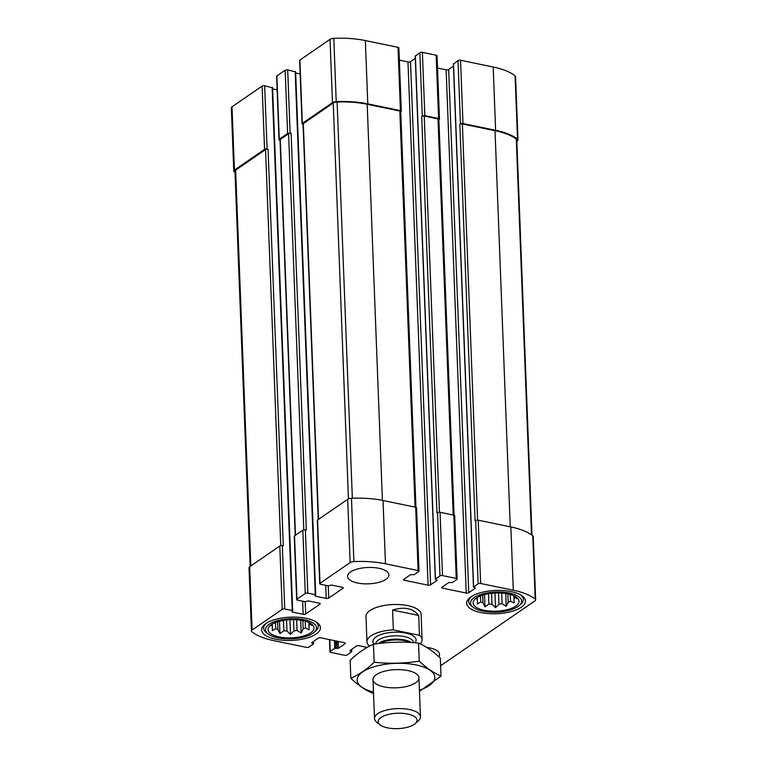 <?xml version="1.0" encoding="UTF-8"?>
<svg xmlns="http://www.w3.org/2000/svg" width="767" height="767" viewBox="0 0 767 767"><rect width="100%" height="100%" fill="white"/><g stroke="black" fill="none" stroke-linecap="round" stroke-linejoin="round"><path stroke-width="1.15" d="M295.487 71.925L287.702 69.893A1.841 0.729 177.8 0 0 285.171 70.219L276.858 75.943L279.293 139.239L287.606 133.516A1.841 0.729 177.8 0 1 290.127 133.19L291.115 133.391A1.841 0.729 177.8 0 0 288.593 133.717L280.271 139.441A1.841 0.729 177.8 0 0 280.013 139.834L295.209 535.424M279.293 139.239A1.841 0.729 177.8 0 0 279.025 139.632A1.841 0.729 177.8 0 0 279.917 140.217L280.032 140.236M276.858 75.943A1.841 0.729 177.8 0 0 276.599 76.336L279.025 139.632M272.438 87.783L264.653 85.751L267.089 149.038A1.841 0.729 177.8 0 0 264.567 149.373L234.434 170.101A4.602 1.822 177.8 0 0 233.772 171.099A4.602 1.822 177.8 0 0 234.223 171.837A57.017 22.55 177.8 0 0 235.018 172.45M264.653 85.751A1.841 0.729 177.8 0 0 262.132 86.077L231.998 106.814A4.602 1.822 177.8 0 0 231.346 107.802L233.772 171.099M453.518 64.064L458.014 60.574A1.841 0.729 177.8 0 1 460.545 60.248L493.191 66.997A57.017 22.55 177.8 0 1 515.108 75.847A4.602 1.822 177.8 0 1 515.558 76.585L517.993 139.882A4.602 1.822 177.8 0 1 517.332 140.869L516.843 141.205M517.993 139.882A4.602 1.822 177.8 0 0 517.533 139.134A57.017 22.55 177.8 0 0 495.616 130.294L462.971 123.535A1.841 0.729 177.8 0 0 460.449 123.87L459.855 124.273L475.089 520.927L475.684 520.515L478.119 583.812L473.469 587.119L475.406 588.145L468.762 592.718A1.841 0.729 177.8 0 1 466.231 593.054L442.636 588.174A1.841 0.729 177.8 0 1 441.744 587.589A1.841 0.729 177.8 0 1 442.013 587.186L448.666 582.613L452.367 582.527L456.883 579.421A1.841 0.729 177.8 0 0 457.142 579.027A1.841 0.729 177.8 0 0 456.26 578.443L442.492 575.595A1.841 0.729 177.8 0 0 439.97 575.921L435.32 579.229L437.257 580.255L430.603 584.828A1.841 0.729 177.8 0 1 428.082 585.163L404.487 580.283A1.841 0.729 177.8 0 1 403.595 579.699A1.841 0.729 177.8 0 1 403.864 579.306L410.508 574.723L414.218 574.636L418.724 571.53A1.841 0.729 177.8 0 0 418.993 571.137A1.841 0.729 177.8 0 0 418.101 570.552L385.456 563.803A57.017 22.55 177.8 0 0 353.894 561.588A4.602 1.822 177.8 0 0 350.135 562.594L320.002 583.323A1.841 0.729 177.8 0 0 319.743 583.725A1.841 0.729 177.8 0 0 320.625 584.301L328.103 585.854L331.334 585.029L342.35 587.311A1.841 0.729 177.8 0 1 343.233 587.896A1.841 0.729 177.8 0 1 342.974 588.289L328.717 598.097A1.841 0.729 177.8 0 1 326.196 598.423L315.179 596.151L315.275 594.674L307.797 593.131A1.841 0.729 177.8 0 0 305.276 593.457L296.963 599.18A1.841 0.729 177.8 0 0 296.695 599.583A1.841 0.729 177.8 0 0 297.586 600.158L305.055 601.712L308.296 600.887L319.312 603.169A1.841 0.729 177.8 0 1 320.194 603.744A1.841 0.729 177.8 0 1 319.935 604.147L305.678 613.955A1.841 0.729 177.8 0 1 303.157 614.281L292.141 612.008L292.227 610.532L284.758 608.988A1.841 0.729 177.8 0 0 282.237 609.314L252.103 630.052A4.602 1.822 177.8 0 0 251.442 631.04A4.602 1.822 177.8 0 0 251.892 631.787A57.017 22.55 177.8 0 0 273.809 640.637L306.455 647.386A1.841 0.729 177.8 0 0 308.986 647.051L313.626 643.753L311.69 642.727L318.343 638.154A1.841 0.729 177.8 0 1 320.865 637.818L344.469 642.698A1.841 0.729 177.8 0 1 345.351 643.283A1.841 0.729 177.8 0 1 345.092 643.676L338.439 648.259L334.738 648.345L330.222 651.451A1.841 0.729 177.8 0 0 329.954 651.845A1.841 0.729 177.8 0 0 330.845 652.429L344.613 655.277A1.841 0.729 177.8 0 0 347.135 654.941L351.775 651.643L349.848 650.617L356.492 646.035A1.841 0.729 177.8 0 1 359.023 645.709L367.172 647.396M438.887 119.7L439.213 119.479A1.841 0.729 177.8 0 0 439.472 119.077A1.841 0.729 177.8 0 0 438.59 118.501L424.822 115.654A1.841 0.729 177.8 0 0 422.301 115.98L421.706 116.383L436.941 513.037L437.535 512.634L439.97 575.921M439.472 119.077L437.046 55.78A1.841 0.729 177.8 0 0 436.155 55.205L422.387 52.357A1.841 0.729 177.8 0 0 419.865 52.683L415.369 56.173M400.738 111.809L401.055 111.589A1.841 0.729 177.8 0 0 401.323 111.186A1.841 0.729 177.8 0 0 400.432 110.611L367.786 103.861A57.017 22.55 177.8 0 0 336.224 101.647A4.602 1.822 177.8 0 0 332.466 102.644L302.332 123.382A1.841 0.729 177.8 0 0 302.073 123.775A1.841 0.729 177.8 0 0 302.955 124.359L303.07 124.379M401.323 111.186L398.888 47.899A1.841 0.729 177.8 0 0 398.006 47.314L365.36 40.565A57.017 22.55 177.8 0 0 333.798 38.35A4.602 1.822 177.8 0 0 330.031 39.347L299.907 60.085A1.841 0.729 177.8 0 0 299.638 60.478L302.073 123.775M296.695 599.583L294.269 536.286A1.841 0.729 177.8 0 1 294.528 535.884L302.84 530.17L305.276 593.457M277.117 89.816L272.621 88.886M251.442 631.04L249.007 567.743A4.602 1.822 177.8 0 1 249.668 566.755L279.802 546.018A1.841 0.729 177.8 0 1 282.323 545.692L283.311 545.893L268.076 149.249A1.841 0.729 177.8 0 0 265.545 149.575L235.632 170.159A4.602 1.822 177.8 0 0 234.97 171.146L250.157 566.42M267.089 149.038L268.076 149.249M440.613 665.766L535.002 600.82A4.602 1.822 177.8 0 0 535.654 599.832A4.602 1.822 177.8 0 0 535.203 599.085A57.017 22.55 177.8 0 0 513.286 590.235L480.641 583.486A1.841 0.729 177.8 0 0 478.119 583.812M535.654 599.832L533.228 536.536A4.602 1.822 177.8 0 0 532.777 535.788A57.017 22.55 177.8 0 0 510.86 526.939L513.286 590.235M475.684 520.515A1.841 0.729 177.8 0 1 478.215 520.189L510.86 526.939M453.46 66.173L448.657 69.481L468.762 592.718M437.516 68.023L446.135 69.807A1.841 0.729 177.8 0 0 448.657 69.481M457.142 579.027L454.716 515.731A1.841 0.729 177.8 0 0 453.824 515.146L456.26 578.443M437.535 512.634A1.841 0.729 177.8 0 1 440.057 512.298L453.824 515.146M415.311 58.282L410.508 61.59L430.603 584.828M399.358 60.133L407.977 61.916A1.841 0.729 177.8 0 0 410.508 61.59M418.993 571.137L416.558 507.84A1.841 0.729 177.8 0 0 415.676 507.255L418.101 570.552M319.743 583.725L317.308 520.429A1.841 0.729 177.8 0 1 317.576 520.026L347.7 499.298A4.602 1.822 177.8 0 1 351.468 498.301A57.017 22.55 177.8 0 1 383.03 500.506L415.676 507.255M300.156 73.958L295.669 73.028M302.84 530.17A1.841 0.729 177.8 0 1 305.371 529.834L306.349 530.045L291.115 133.391M385.935 579.315A20.69 8.188 177.8 0 0 388.907 574.857A20.69 8.188 177.8 0 0 373.634 567.57A20.69 8.188 177.8 0 0 350.538 571.99A20.69 8.188 177.8 0 0 347.566 576.448A20.69 8.188 177.8 0 0 362.839 583.735A20.69 8.188 177.8 0 0 385.935 579.315M438.829 656.696A20.69 8.188 177.8 0 0 439.539 654.424A20.69 8.188 177.8 0 0 426.72 647.386M265.861 623.581A29.424 11.639 -2.2 0 1 298.708 617.291A29.424 11.639 -2.2 0 1 320.433 627.655A29.424 11.639 -2.2 0 1 291.479 640.416A29.424 11.639 -2.2 0 1 261.633 629.908A29.424 11.639 -2.2 0 1 265.861 623.581M470.89 596.879A29.424 11.639 -2.2 0 1 503.746 590.6A29.424 11.639 -2.2 0 1 525.472 600.954A29.424 11.639 -2.2 0 1 496.517 613.715A29.424 11.639 -2.2 0 1 466.662 603.217A29.424 11.639 -2.2 0 1 470.89 596.879M393.356 629.88L419.444 635.277A27.583 10.911 -2.2 0 1 422.09 639.697L421.121 614.377A27.583 10.911 177.8 0 0 400.748 604.664A27.583 10.911 177.8 0 0 369.953 610.551A27.583 10.911 177.8 0 0 365.984 616.495L366.962 641.816A27.583 10.911 -2.2 0 1 393.356 629.88L392.589 610.053L418.686 615.441C413.001 608.269 404.305 606.467 392.589 610.053M415.935 507.323L400.729 111.599A1.841 0.729 177.8 0 0 399.837 111.014L367.192 104.264A57.017 22.55 177.8 0 0 337.116 101.992A4.602 1.822 177.8 0 0 333.233 102.999L303.32 123.583A1.841 0.729 177.8 0 0 303.051 123.976L318.247 519.566M454.083 515.213L438.877 119.489A1.841 0.729 177.8 0 0 437.995 118.904L424.228 116.057A1.841 0.729 177.8 0 0 421.706 116.383M531.982 535.184L516.785 139.824A4.602 1.822 177.8 0 0 516.287 139.038A57.017 22.55 177.8 0 0 495.022 130.697L462.376 123.947A1.841 0.729 177.8 0 0 459.855 124.273M476.403 598.02A22.991 9.089 -2.2 0 1 499.24 592.977A22.991 9.089 -2.2 0 1 518.233 598.969A22.991 9.089 -2.2 0 1 496.412 611.174A22.991 9.089 -2.2 0 1 473.728 600.686A22.991 9.089 -2.2 0 1 476.403 598.02M474.236 597.57A25.522 10.096 -2.2 0 1 507.994 592.776A25.522 10.096 -2.2 0 1 519.249 605.547A25.522 10.096 -2.2 0 1 496.45 612.171A25.522 10.096 -2.2 0 1 473.22 607.32A25.522 10.096 -2.2 0 1 474.236 597.57M475.061 599.085L476.556 597.915M484.514 594.598L484.984 606.85L482.951 602.824A19.539 7.728 -2.2 0 1 480.708 601.98L477.371 603.965L477.352 599.679A19.539 7.728 -2.2 0 1 476.575 598.461M484.984 606.85L488.895 604.06L488.502 593.744M494.974 593.035L495.54 607.723L492.002 604.31A19.539 7.728 -2.2 0 1 488.895 604.06M495.54 607.723L498.953 604.147L498.521 592.958M505.712 593.514L506.21 606.333L502.088 603.734A19.539 7.728 -2.2 0 1 498.953 604.147M506.21 606.333L508.176 602.21L507.859 593.898M513.842 595.748L514.13 603.063L510.506 601.242A19.539 7.728 -2.2 0 1 508.176 602.21M514.13 603.063L513.986 595.815M516.45 597.225L517.179 598.778L515.002 597.512A19.539 7.728 -2.2 0 1 514.101 598.768M515.002 597.512L514.954 596.295M510.506 601.242L510.247 594.473M502.088 603.734L501.685 593.083M492.002 604.31L491.58 593.313M482.951 602.824L482.654 595.134M480.708 601.98L480.468 595.911M477.352 599.679L477.266 597.464M520.572 594.856A27.353 10.824 -2.2 0 1 523.343 599.353A27.353 10.824 -2.2 0 1 520.851 604.108L519.249 605.547M473.22 607.32L471.513 606.007A27.353 10.824 -2.2 0 1 468.666 601.453A27.353 10.824 -2.2 0 1 471.082 596.755M271.365 624.712A22.991 9.089 -2.2 0 1 294.202 619.669A22.991 9.089 -2.2 0 1 313.195 625.671A22.991 9.089 -2.2 0 1 291.383 637.866A22.991 9.089 -2.2 0 1 268.699 627.377A22.991 9.089 -2.2 0 1 271.365 624.712M269.207 624.271A25.522 10.096 -2.2 0 1 302.965 619.468A25.522 10.096 -2.2 0 1 314.211 632.238A25.522 10.096 -2.2 0 1 291.422 638.863A25.522 10.096 -2.2 0 1 268.191 634.012A25.522 10.096 -2.2 0 1 269.207 624.271M270.022 625.776L271.518 624.606M279.485 621.289L279.955 633.542L277.913 629.525A19.539 7.728 -2.2 0 1 275.669 628.672L272.343 630.656L272.314 626.371A19.539 7.728 -2.2 0 1 271.547 625.153M279.955 633.542L283.867 630.752L283.464 620.436M289.945 619.726L290.511 634.414L286.973 631.011A19.539 7.728 -2.2 0 1 283.867 630.752M290.511 634.414L293.914 630.838L293.493 619.659M300.683 620.215L301.172 633.024L297.059 630.426A19.539 7.728 -2.2 0 1 293.914 630.838M301.172 633.024L303.147 628.902L302.821 620.589M308.813 622.44L309.091 629.755L305.477 627.943A19.539 7.728 -2.2 0 1 303.147 628.902M309.091 629.755L308.957 622.507M311.412 623.926L312.15 625.469L309.964 624.204A19.539 7.728 -2.2 0 1 309.072 625.469M309.964 624.204L309.926 622.986M305.477 627.943L305.218 621.165M297.059 630.426L296.647 619.774M286.973 631.011L286.551 620.004M277.913 629.525L277.616 621.826M275.669 628.672L275.439 622.603M272.314 626.371L272.237 624.165M315.544 621.548A27.353 10.824 -2.2 0 1 318.305 626.045A27.353 10.824 -2.2 0 1 315.822 630.8L314.211 632.238M268.191 634.012L266.475 632.698A27.353 10.824 -2.2 0 1 263.637 628.144A27.353 10.824 -2.2 0 1 266.044 623.456M369.493 646.14A27.583 10.911 -2.2 0 1 366.962 641.816M419.444 635.277L418.686 615.441M422.09 639.697A27.583 10.911 -2.2 0 1 420.211 643.887M414.257 724.374A19.463 7.699 -2.2 0 1 396.798 728.65A19.463 7.699 -2.2 0 1 380.183 724.911A19.463 7.699 -2.2 0 1 397.306 713.233A19.463 7.699 -2.2 0 1 415.283 723.569A19.463 7.699 -2.2 0 1 414.257 724.374M380.183 724.911L376.894 722.399A22.991 9.089 -2.2 0 1 374.507 718.574A22.991 9.089 -2.2 0 1 397.133 708.603A22.991 9.089 -2.2 0 1 420.45 716.809A22.991 9.089 -2.2 0 1 418.36 720.807L415.283 723.569M373.481 691.997A38.849 15.369 -2.2 0 1 363.52 671.346A38.849 15.369 -2.2 0 1 416.059 664.922A38.849 15.369 -2.2 0 1 419.434 690.223M407.862 670.559A22.991 9.089 -2.2 0 1 416.567 674.02A22.991 9.089 -2.2 0 1 396.328 687.817A22.991 9.089 -2.2 0 1 375.101 675.612A22.991 9.089 -2.2 0 1 407.862 670.559M419.472 691.307L441.015 676.082C433.834 673.062 426.567 668.076 419.242 661.144C404.286 663.474 389.252 663.838 374.152 662.247C366.549 669.486 358.774 674.835 350.835 678.296C358.17 685.228 365.428 690.214 372.609 693.234M374.152 662.247L373.452 644.242C388.409 641.912 403.442 641.548 418.542 643.13C425.733 646.15 432.991 651.135 440.325 658.067L441.015 676.082M350.835 678.296L350.145 660.282C357.738 653.053 365.514 647.703 373.452 644.242M419.242 661.144L418.542 643.13M285.171 70.219L287.606 133.516M262.132 86.077L264.567 149.373M231.998 106.814L234.434 170.101M515.108 75.847L517.533 139.134M493.191 66.997L495.616 130.294M460.545 60.248L462.971 123.535M458.014 60.574L460.449 123.87M436.155 55.205L438.59 118.501M422.387 52.357L424.822 115.654M419.865 52.683L422.301 115.98M398.006 47.314L400.432 110.611M365.36 40.565L367.786 103.861M333.798 38.35L336.224 101.647M330.031 39.347L332.466 102.644M299.907 60.085L302.332 123.382M287.702 69.893L290.127 133.19M294.528 535.884L296.963 599.18M319.897 603.37L319.935 604.147M305.208 601.731L305.678 613.955M302.649 601.213L303.157 614.281M292.112 611.318L292.141 612.008M272.132 87.294L292.227 610.532M282.323 545.692L284.758 608.988M279.802 546.018L282.237 609.314M249.668 566.755L252.103 630.052M313.118 641.749L313.185 643.455M311.977 642.525L312.006 643.216M345.064 642.909L345.092 643.676M338.17 641.404L338.439 648.259M336.895 641.135L337.173 648.422M335.716 640.896L335.994 648.182M334.441 640.627L334.738 648.345M329.772 639.659L330.222 651.451M351.267 649.639L351.334 651.346M350.126 650.416L350.155 651.106M532.777 535.788L535.203 599.085M478.215 520.189L480.641 583.486M453.508 63.68L473.603 586.918M446.135 69.807L466.231 593.054M442.578 586.793L442.636 588.174M440.057 512.298L442.492 575.595M415.35 55.79L435.455 579.027M407.977 61.916L428.082 585.163M404.43 578.912L404.487 580.283M383.03 500.506L385.456 563.803M351.468 498.301L353.894 561.588M347.7 499.298L350.135 562.594M317.576 520.026L320.002 583.323M342.945 587.522L342.974 588.289M328.247 585.873L328.717 598.097M325.697 585.355L326.196 598.423M315.16 595.46L315.179 596.151M295.17 71.436L315.275 594.674M305.371 529.834L307.797 593.131M288.593 133.717L303.809 529.824M280.271 139.441L295.477 535.232M399.837 111.014L415.062 507.131M367.192 104.264L382.417 500.381M337.116 101.992L352.341 498.262M333.233 102.999L348.439 498.905M303.32 123.583L318.526 519.374M437.995 118.904L453.211 515.021M424.228 116.057L439.443 512.231M516.287 139.038L531.493 534.829M495.022 130.697L510.247 526.814M462.376 123.947L477.601 520.122M235.632 170.159L250.838 565.95M265.545 149.575L280.76 545.682M374.056 644.155A21.61 8.552 -2.2 0 1 394.506 632.2A21.61 8.552 -2.2 0 1 414.995 642.813M379.723 643.398A19.022 7.526 -2.2 0 1 409.904 642.449M378.236 643.58A18.849 7.459 -2.2 0 1 394.784 639.17A18.849 7.459 -2.2 0 1 411.304 642.535M375.782 643.906A18.849 7.459 -2.2 0 1 394.459 635.833A18.849 7.459 -2.2 0 1 413.461 642.564L413.461 642.688M272.573 87.582L292.678 610.829M313.54 641.452L313.626 643.753M329.484 639.601L329.954 651.845M351.689 649.342L351.775 651.643M453.374 63.872L473.469 587.119M415.225 55.991L435.32 579.229M295.611 71.724L315.716 594.971M523.343 599.353L523.238 596.755M468.666 601.453L468.57 598.854M318.305 626.045L318.209 623.446M263.637 628.144L263.532 625.546M420.45 716.809L418.955 677.846M374.507 718.574L373.011 679.61"/></g></svg>
